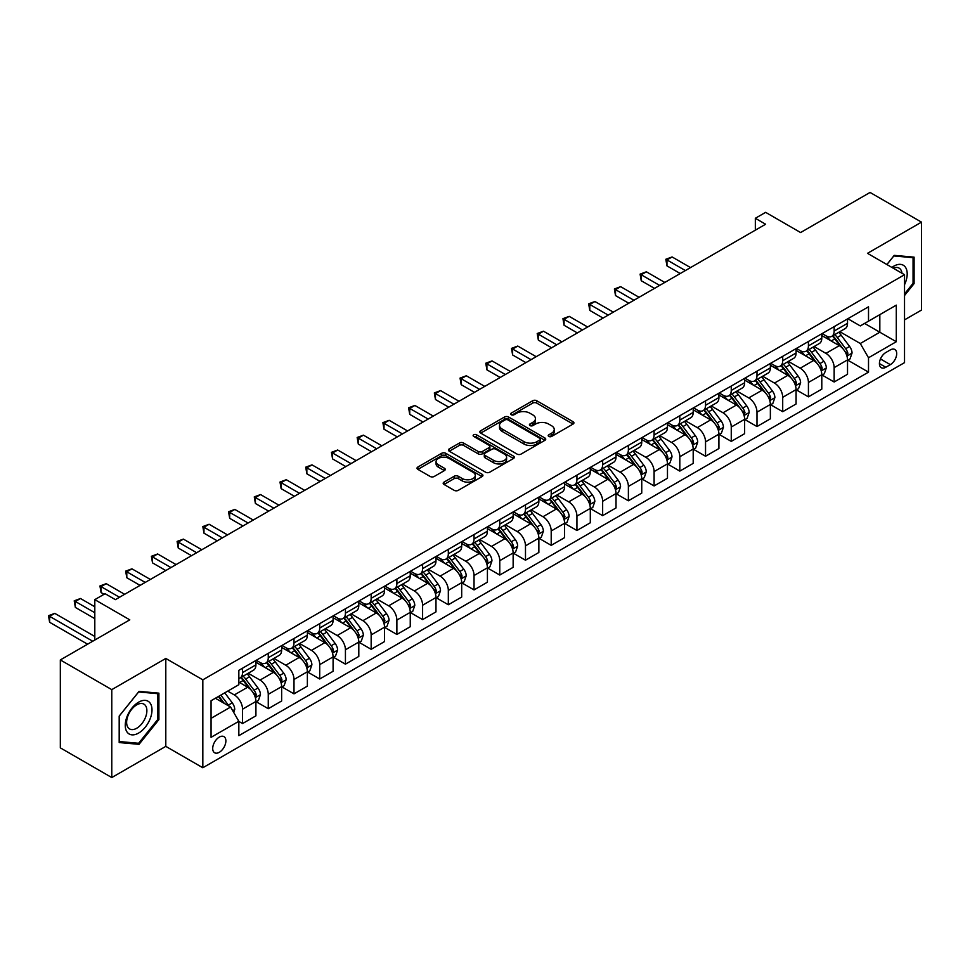 <?xml version="1.0" encoding="UTF-8"?>
<svg xmlns="http://www.w3.org/2000/svg" width="970" height="970" viewBox="0 0 970 970"><rect width="100%" height="100%" fill="white"/><g stroke="black" fill="none" stroke-linecap="round" stroke-linejoin="round"><path stroke-width="1.45" d="M548.802 436.439A2.001 1.152 0 0 0 551.627 436.439L573.088 424.048A2.861 1.649 0 0 0 573.925 422.884A2.861 1.649 0 0 0 573.088 421.72L536.725 400.731A2.861 1.649 0 0 0 532.688 400.731L511.226 413.123A2.001 1.152 0 0 0 510.644 413.935A2.001 1.152 0 0 0 511.226 414.748A2.001 1.152 0 0 0 514.051 414.748L516.828 413.147A9.142 5.274 0 0 1 529.765 413.147L532.785 414.893A9.142 5.274 0 0 1 535.464 418.628A9.142 5.274 0 0 1 532.785 422.362L530.008 423.963A2.001 1.152 0 0 0 529.426 424.787A2.001 1.152 0 0 0 530.008 425.6A2.001 1.152 0 0 0 532.845 425.6L535.622 423.999A9.142 5.274 0 0 1 548.547 423.999L551.578 425.745A9.142 5.274 0 0 1 554.246 429.48A9.142 5.274 0 0 1 551.578 433.202L548.802 434.815A2.001 1.152 0 0 0 548.208 435.627A2.001 1.152 0 0 0 548.802 436.439L548.802 434.815M219.293 752.308A9.312 5.371 120 0 0 225.379 744.099A9.312 5.371 120 0 0 223.949 736.642A9.312 5.371 120 0 0 219.293 737.103A9.312 5.371 120 0 0 213.206 745.312A9.312 5.371 120 0 0 214.637 752.769A9.312 5.371 120 0 0 219.293 752.308M444.017 482.126A2.861 1.649 0 0 0 443.181 483.29A2.861 1.649 0 0 0 444.017 484.454L454.215 490.347A2.861 1.649 0 0 0 458.252 490.347L482.09 476.585A2.861 1.649 0 0 0 482.927 475.421A2.861 1.649 0 0 0 482.09 474.257L445.739 453.269A2.861 1.649 0 0 0 441.702 453.269L417.864 467.031A2.861 1.649 0 0 0 417.027 468.195A2.861 1.649 0 0 0 417.864 469.359L430.183 476.476A2.861 1.649 0 0 0 434.22 476.476L444.418 470.583A2.861 1.649 0 0 0 445.254 469.419A2.861 1.649 0 0 0 444.418 468.255L438.307 464.727A7.639 4.413 0 0 1 436.076 461.599A7.639 4.413 0 0 1 440.792 457.525A7.639 4.413 0 0 1 449.122 458.483L473.057 472.305A7.639 4.413 0 0 1 475.288 475.421A7.639 4.413 0 0 1 470.571 479.495A7.639 4.413 0 0 1 462.241 478.537L458.252 476.234A2.861 1.649 0 0 0 454.215 476.234L444.017 482.126L444.017 484.454M904.525 319.87L921.5 310.06L921.5 222.142L870.054 192.448L800.602 232.545L765.621 212.345L755.339 218.286L765.621 224.228L115.381 599.642L105.087 593.701L94.805 599.642L94.805 640.042M111.78 689.634L111.78 777.552L165.797 746.366L165.797 658.448L111.78 689.634L60.334 659.939L129.786 619.842L94.805 599.642M165.797 658.448L202.827 679.837L904.525 274.716L904.525 362.634L202.827 767.755L202.827 679.837M921.5 222.142L867.483 253.328L904.525 274.716M517.034 454.081A2.861 1.649 0 0 0 521.072 454.081L544.91 440.319A2.861 1.649 0 0 0 545.746 439.155A2.861 1.649 0 0 0 544.91 437.991L508.547 417.003A2.861 1.649 0 0 0 504.509 417.003L480.683 430.753A2.861 1.649 0 0 0 479.847 431.929A2.861 1.649 0 0 0 480.683 433.093L517.034 454.081M474.512 436.876A2.001 1.152 0 0 1 476.537 437.155L476.537 434.778L513.506 456.118A2.861 1.649 0 0 1 514.342 457.282A2.861 1.649 0 0 1 513.506 458.458L489.668 472.22A2.861 1.649 0 0 1 485.63 472.22L449.268 451.22L459.465 445.375L459.465 442.999L449.268 448.892A2.861 1.649 0 0 0 448.431 450.056A2.861 1.649 0 0 0 449.268 451.22L449.268 448.892M459.465 445.375A2.861 1.649 0 0 1 463.514 445.375L463.514 442.999A2.861 1.649 0 0 0 459.465 442.999M463.514 442.999L478.258 451.511A2.861 1.649 0 0 0 482.296 451.511L489.062 447.606A2.861 1.649 0 0 0 489.899 446.442A2.861 1.649 0 0 0 489.062 445.278L473.712 436.415A2.001 1.152 0 0 1 473.13 435.603A2.001 1.152 0 0 1 474.354 434.536A2.001 1.152 0 0 1 476.537 434.778M111.78 777.552L60.334 747.858L60.334 659.939M890.327 349.915L885.804 352.534A9.021 5.214 120 0 0 879.899 360.488A9.021 5.214 120 0 0 881.293 367.715A9.021 5.214 120 0 0 885.804 367.266L890.327 364.647A9.021 5.214 120 0 0 896.219 356.705A9.021 5.214 120 0 0 894.837 349.479A9.021 5.214 120 0 0 890.327 349.915M847.828 318.73L860.281 325.92L868.514 321.167L868.514 306.799L238.838 670.331L238.838 684.711L211.06 700.74L211.06 737.333L238.838 721.304L238.838 735.672L868.514 372.14L868.514 357.76L860.281 343.501L839.826 331.691M868.514 321.167L896.292 305.138L896.292 341.719L868.514 357.76M165.797 746.366L202.827 767.755M755.339 218.286L755.339 230.169M864.597 323.422L879.826 332.225L879.826 314.632L896.292 305.138M860.281 343.501L879.826 332.225L896.292 341.719M211.06 718.333L230.605 707.045L215.388 698.254M238.838 721.413L242.548 723.559L242.548 709.179A11.64 6.717 -120 0 0 234.316 694.92L227.732 691.125M242.548 723.559L255.922 715.836L255.922 701.455A11.64 6.717 -120 0 0 247.689 687.209L238.838 682.092M256.225 701.759L268.266 708.706L268.266 694.326A11.64 6.717 -120 0 0 260.033 680.079L248.223 673.253M268.266 708.706L281.639 700.983L281.639 686.614A11.64 6.717 -120 0 0 273.407 672.355L255.922 662.255M281.955 686.905L293.995 693.853L293.995 679.485A11.64 6.717 -120 0 0 285.762 665.226L273.94 658.4M293.995 693.853L307.369 686.129L307.369 671.761A11.64 6.717 -120 0 0 299.136 657.502L281.639 647.402M307.672 672.052L319.712 679L319.712 664.632A11.64 6.717 -120 0 0 311.479 650.373L299.657 643.546M319.712 679L333.086 671.288L333.086 656.908A11.64 6.717 -120 0 0 324.853 642.649L307.369 632.549M333.401 657.211L345.429 664.159L345.429 649.779A11.64 6.717 -120 0 0 337.196 635.52L325.387 628.705M345.429 664.159L358.803 656.435L358.803 642.055A11.64 6.717 -120 0 0 350.582 627.796L333.086 617.708M359.118 642.358L371.158 649.306L371.158 634.926A11.64 6.717 -120 0 0 362.925 620.679L351.104 613.852M371.158 649.306L384.532 641.582L384.532 627.202A11.64 6.717 -120 0 0 376.299 612.955L358.803 602.855M384.835 627.505L396.875 634.453L396.875 620.085A11.64 6.717 -120 0 0 388.643 605.826L376.833 598.999M396.875 634.453L410.249 626.729L410.249 612.361A11.64 6.717 -120 0 0 402.016 598.102L384.532 588.002M410.565 612.652L422.605 619.6L422.605 605.231A11.64 6.717 -120 0 0 414.372 590.972L402.55 584.146M422.605 619.6L435.979 611.888L435.979 597.508A11.64 6.717 -120 0 0 427.746 583.249L410.249 573.149M436.282 597.799L448.322 604.759L448.322 590.378A11.64 6.717 -120 0 0 440.089 576.119L428.267 569.293M448.322 604.759L461.696 597.035L461.696 582.655A11.64 6.717 -120 0 0 453.463 568.396L435.979 558.296M461.999 582.958L474.039 589.905L474.039 575.525A11.64 6.717 -120 0 0 465.806 561.266L453.996 554.452M474.039 589.905L487.413 582.182L487.413 567.802A11.64 6.717 -120 0 0 479.192 553.555L461.696 543.455M487.728 568.105L499.768 575.052L499.768 560.672A11.64 6.717 -120 0 0 491.535 546.425L479.713 539.599M499.768 575.052L513.142 567.329L513.142 552.961A11.64 6.717 -120 0 0 504.909 538.702L487.413 528.601M513.445 553.252L525.485 560.199L525.485 545.831A11.64 6.717 -120 0 0 517.252 531.572L505.443 524.746M525.485 560.199L538.859 552.476L538.859 538.107A11.64 6.717 -120 0 0 530.626 523.848L513.142 513.748M539.174 538.399L551.202 545.358L551.202 530.978A11.64 6.717 -120 0 0 542.982 516.719L531.16 509.893M551.202 545.358L564.588 537.635L564.588 523.254A11.64 6.717 -120 0 0 556.356 508.995L538.859 498.895M564.892 523.558L576.932 530.505L576.932 516.125A11.64 6.717 -120 0 0 568.699 501.866L556.877 495.052M576.932 530.505L590.306 522.781L590.306 508.401A11.64 6.717 -120 0 0 582.073 494.142L564.588 484.054M590.609 508.704L602.649 515.652L602.649 501.272A11.64 6.717 -120 0 0 594.416 487.025L582.606 480.198M602.649 515.652L616.023 507.928L616.023 493.548A11.64 6.717 -120 0 0 607.802 479.301L590.306 469.201M616.338 493.851L628.378 500.799L628.378 486.431A11.64 6.717 -120 0 0 620.145 472.172L608.323 465.345M628.378 500.799L641.752 493.075L641.752 478.707A11.64 6.717 -120 0 0 633.519 464.448L616.023 454.348M642.055 478.998L654.095 485.946L654.095 471.578A11.64 6.717 -120 0 0 645.862 457.319L634.04 450.492M654.095 485.946L667.469 478.234L667.469 463.854A11.64 6.717 -120 0 0 659.236 449.595L641.752 439.495M667.784 464.145L679.812 471.105L679.812 456.724A11.64 6.717 -120 0 0 671.592 442.465L659.77 435.651M679.812 471.105L693.198 463.381L693.198 449.001A11.64 6.717 -120 0 0 684.965 434.742L667.469 424.654M693.501 449.304L705.542 456.252L705.542 441.871A11.64 6.717 -120 0 0 697.309 427.612L685.487 420.798M705.542 456.252L718.915 448.528L718.915 434.148A11.64 6.717 -120 0 0 710.683 419.901L693.198 409.801M719.219 434.451L731.259 441.399L731.259 427.03A11.64 6.717 -120 0 0 723.026 412.771L711.216 405.945M731.259 441.399L744.633 433.675L744.633 419.307A11.64 6.717 -120 0 0 736.4 405.048L718.915 394.948M744.948 419.598L756.988 426.545L756.988 412.177A11.64 6.717 -120 0 0 748.755 397.918L736.933 391.092M756.988 426.545L770.362 418.822L770.362 404.454A11.64 6.717 -120 0 0 762.129 390.195L744.633 380.094M770.665 404.745L782.705 411.704L782.705 397.324A11.64 6.717 -120 0 0 774.472 383.065L762.65 376.239M782.705 411.704L796.079 403.981L796.079 389.6A11.64 6.717 -120 0 0 787.846 375.341L770.362 365.241M796.394 389.904L808.422 396.851L808.422 382.471A11.64 6.717 -120 0 0 800.202 368.212L788.38 361.398M808.422 396.851L821.796 389.128L821.796 374.747A11.64 6.717 -120 0 0 813.575 360.5L796.079 350.4M822.111 375.05L834.151 381.998L834.151 367.618A11.64 6.717 -120 0 0 825.919 353.371L814.097 346.545M834.151 381.998L847.525 374.274L847.525 359.906A11.64 6.717 -120 0 0 839.293 345.647L821.796 335.547M822.111 333.583L825.919 335.778A11.64 6.717 -120 0 0 831.739 336.36A11.64 6.717 -120 0 0 834.151 331.037L834.151 326.635M796.394 348.436L800.202 350.631A11.64 6.717 -120 0 0 806.021 351.213A11.64 6.717 -120 0 0 808.422 345.878L808.422 341.488M770.665 363.289L774.472 365.484A11.64 6.717 -120 0 0 780.292 366.066A11.64 6.717 -120 0 0 782.705 360.731L782.705 356.342M744.948 378.142L748.755 380.337A11.64 6.717 -120 0 0 754.575 380.907A11.64 6.717 -120 0 0 756.988 375.584L756.988 371.183M719.219 392.983L723.026 395.19A11.64 6.717 -120 0 0 728.846 395.76A11.64 6.717 -120 0 0 731.259 390.437L731.259 386.036M693.501 407.837L697.309 410.031A11.64 6.717 -120 0 0 703.129 410.613A11.64 6.717 -120 0 0 705.542 405.278L705.542 400.889M667.784 422.69L671.592 424.884A11.64 6.717 -120 0 0 677.412 425.466A11.64 6.717 -120 0 0 679.812 420.131L679.812 415.742M642.055 437.543L645.862 439.737A11.64 6.717 -120 0 0 651.682 440.307A11.64 6.717 -120 0 0 654.095 434.984L654.095 430.583M616.338 452.384L620.145 454.59A11.64 6.717 -120 0 0 625.965 455.16A11.64 6.717 -120 0 0 628.378 449.837L628.378 445.436M590.609 467.237L594.416 469.431A11.64 6.717 -120 0 0 600.236 470.013A11.64 6.717 -120 0 0 602.649 464.678L602.649 460.289M564.892 482.09L568.699 484.285A11.64 6.717 -120 0 0 574.519 484.867A11.64 6.717 -120 0 0 576.932 479.532L576.932 475.142M539.174 496.943L542.982 499.138A11.64 6.717 -120 0 0 548.802 499.72A11.64 6.717 -120 0 0 551.202 494.385L551.202 489.983M513.445 511.784L517.252 513.991A11.64 6.717 -120 0 0 523.072 514.561A11.64 6.717 -120 0 0 525.485 509.238L525.485 504.837M487.728 526.637L491.535 528.844A11.64 6.717 -120 0 0 497.355 529.414A11.64 6.717 -120 0 0 499.768 524.091L499.768 519.69M461.999 541.49L465.806 543.685A11.64 6.717 -120 0 0 471.626 544.267A11.64 6.717 -120 0 0 474.039 538.932L474.039 534.543M436.282 556.343L440.089 558.538A11.64 6.717 -120 0 0 445.909 559.12A11.64 6.717 -120 0 0 448.322 553.785L448.322 549.396M410.565 571.197L414.372 573.391A11.64 6.717 -120 0 0 420.192 573.961A11.64 6.717 -120 0 0 422.605 568.638L422.605 564.237M384.835 586.038L388.643 588.244A11.64 6.717 -120 0 0 394.463 588.814A11.64 6.717 -120 0 0 396.875 583.491L396.875 579.09M359.118 600.891L362.925 603.085A11.64 6.717 -120 0 0 368.745 603.667A11.64 6.717 -120 0 0 371.158 598.332L371.158 593.943M333.389 615.744L337.196 617.938A11.64 6.717 -120 0 0 343.028 618.52A11.64 6.717 -120 0 0 345.429 613.185L345.429 608.796M307.672 630.597L311.479 632.792A11.64 6.717 -120 0 0 317.299 633.361A11.64 6.717 -120 0 0 319.712 628.039L319.712 623.637M281.955 645.438L285.762 647.645A11.64 6.717 -120 0 0 291.582 648.215A11.64 6.717 -120 0 0 293.995 642.892L293.995 638.49M256.225 660.291L260.033 662.486A11.64 6.717 -120 0 0 265.853 663.068A11.64 6.717 -120 0 0 268.266 657.745L268.266 653.343M847.828 360.197L868.514 372.14M831.739 336.36L845.112 328.636A11.64 6.717 -120 0 0 847.525 323.313L847.525 318.912M806.021 351.213L819.395 343.489A11.64 6.717 -120 0 0 821.796 338.154L821.796 333.765M780.292 366.066L793.666 358.342A11.64 6.717 -120 0 0 796.079 353.007L796.079 348.618M754.575 380.907L767.949 373.183A11.64 6.717 -120 0 0 770.362 367.86L770.362 363.459M728.846 395.76L742.22 388.036A11.64 6.717 -120 0 0 744.633 382.713L744.633 378.312M703.129 410.613L716.503 402.889A11.64 6.717 -120 0 0 718.915 397.567L718.915 393.165M677.412 425.466L690.785 417.743A11.64 6.717 -120 0 0 693.198 412.408L693.198 408.018M651.682 440.307L665.056 432.596A11.64 6.717 -120 0 0 667.469 427.261L667.469 422.871M625.965 455.16L639.339 447.437A11.64 6.717 -120 0 0 641.752 442.114L641.752 437.712M600.236 470.013L613.622 462.29A11.64 6.717 -120 0 0 616.023 456.967L616.023 452.566M574.519 484.867L587.893 477.143A11.64 6.717 -120 0 0 590.306 471.808L590.306 467.419M548.802 499.72L562.176 491.996A11.64 6.717 -120 0 0 564.588 486.661L564.588 482.272M523.072 514.561L536.446 506.837A11.64 6.717 -120 0 0 538.859 501.514L538.859 497.113M497.355 529.414L510.729 521.69A11.64 6.717 -120 0 0 513.142 516.367L513.142 511.966M471.626 544.267L485.012 536.543A11.64 6.717 -120 0 0 487.413 531.208L487.413 526.819M445.909 559.12L459.283 551.396A11.64 6.717 -120 0 0 461.696 546.062L461.696 541.672M420.192 573.961L433.566 566.25A11.64 6.717 -120 0 0 435.979 560.915L435.979 556.513M394.463 588.814L407.837 581.091A11.64 6.717 -120 0 0 410.249 575.768L410.249 571.366M368.745 603.667L382.119 595.944A11.64 6.717 -120 0 0 384.532 590.621L384.532 586.219M343.028 618.52L356.402 610.797A11.64 6.717 -120 0 0 358.803 605.462L358.803 601.073M317.299 633.361L330.673 625.65A11.64 6.717 -120 0 0 333.086 620.315L333.086 615.926M291.582 648.215L304.956 640.491A11.64 6.717 -120 0 0 307.369 635.168L307.369 630.767M265.853 663.068L279.227 655.344A11.64 6.717 -120 0 0 281.639 650.021L281.639 645.62M238.838 678.394A11.64 6.717 -120 0 0 240.136 677.921L253.51 670.197A11.64 6.717 -120 0 0 255.922 664.862L255.922 660.473M240.136 677.921A11.64 6.717 -120 0 0 242.548 672.586L242.548 668.197M230.605 707.045L238.838 721.304M904.525 295.523L914.092 283.616L914.092 257.147L894.231 255.365L886.871 264.531M119.189 742.559L139.037 744.329L158.898 719.631L158.898 693.15L139.037 691.38L119.189 716.078L119.189 742.559M913.061 283.022L914.092 283.616M157.867 719.037L158.898 719.631M136.94 743.117L139.037 744.329M549.59 436.73L551.578 435.578A9.142 5.274 0 0 0 554.246 431.856L554.246 429.48M535.464 418.628L535.464 421.004A9.142 5.274 0 0 1 532.785 424.739L530.808 425.878M573.052 424.072L536.725 403.108A2.861 1.649 0 0 0 532.688 403.108L512.027 415.039M544.91 437.991L544.91 440.319L508.547 419.379A2.861 1.649 0 0 0 504.509 419.379L480.72 433.117L480.683 430.753M539.853 439.968A2.001 1.152 0 0 0 540.448 439.155A2.001 1.152 0 0 0 539.853 438.343L507.94 419.913A2.001 1.152 0 0 0 505.115 419.913L502.193 421.598A9.142 5.274 0 0 0 499.514 425.333A9.142 5.274 0 0 0 502.193 429.067L524.006 441.665A9.142 5.274 0 0 0 536.931 441.665L539.853 439.968L539.853 442.344A2.001 1.152 0 0 0 540.448 441.532L540.448 439.155M499.514 425.333L499.514 427.709A9.142 5.274 0 0 0 502.193 431.444L502.193 429.067M539.853 442.344L536.931 444.042A9.142 5.274 0 0 1 524.006 444.042L502.193 431.444M463.514 445.375L478.258 453.887A2.861 1.649 0 0 0 482.296 453.887L489.062 449.983A2.861 1.649 0 0 0 489.899 448.819L489.899 446.442M476.537 437.155L513.457 458.47M493.56 460.35A7.639 4.413 0 0 0 501.878 461.308A7.639 4.413 0 0 0 506.595 457.234A7.639 4.413 0 0 0 504.364 454.105L495.925 449.243A2.861 1.649 0 0 0 491.887 449.243L485.121 453.148A2.861 1.649 0 0 0 484.285 454.312A2.861 1.649 0 0 0 485.121 455.476L493.56 460.35L493.56 462.726A7.639 4.413 0 0 0 501.878 463.684A7.639 4.413 0 0 0 506.595 459.61L506.595 457.234M484.285 454.312L484.285 456.688A2.861 1.649 0 0 0 485.121 457.852L485.121 455.476M493.56 462.726L485.121 457.852M475.288 475.421L475.288 477.798A7.639 4.413 0 0 1 470.571 481.872A7.639 4.413 0 0 1 462.241 480.914L458.252 478.61A2.861 1.649 0 0 0 454.215 478.61L444.054 484.479M436.076 461.599L436.076 463.975A7.639 4.413 0 0 0 438.307 467.103L438.307 464.727M444.381 470.608L438.307 467.103M482.054 476.609L445.739 455.645A2.861 1.649 0 0 0 441.702 455.645L417.9 469.383L417.864 467.031M847.525 360.379L849.999 358.949L852.048 353.007A7.712 4.45 -120 0 0 849.587 346.448L841.184 335.22A22.261 12.852 -120 0 0 838.747 332.31M830.393 340.506A22.261 12.852 -120 0 0 825.834 335.729M846.822 355.65L847.889 353.335A7.712 4.45 -120 0 0 845.682 348.703L837.268 337.475A22.261 12.852 -120 0 0 834.843 334.565M832.769 335.765A18.479 10.67 60 0 1 835.8 339.209L842.918 348.715M690.519 267.587L672.101 256.953L666.96 259.924L666.96 265.865L680.225 273.528M832.369 335.996A22.261 12.852 60 0 1 834.806 338.906L840.396 346.363M666.96 265.865L665.82 259.269L685.378 270.557M665.82 259.269L672.101 256.953M821.796 375.232L824.27 373.802L826.331 367.86A7.712 4.45 -120 0 0 823.87 361.289L815.455 350.073A22.261 12.852 -120 0 0 813.03 347.163M804.663 355.359A22.261 12.852 -120 0 0 800.117 350.582M821.105 370.504L822.16 368.188A7.712 4.45 -120 0 0 819.953 363.556L811.551 352.328A22.261 12.852 -120 0 0 809.125 349.418M807.052 350.619A18.479 10.67 60 0 1 810.083 354.062L817.201 363.556M664.789 282.44L646.384 271.806L641.231 274.777L641.231 280.718L654.507 288.381M806.652 350.849A22.261 12.852 60 0 1 809.077 353.747L814.667 361.216M641.231 280.718L640.103 274.122L659.648 285.41M640.103 274.122L646.384 271.806M796.079 390.073L798.553 388.655L800.602 382.713A7.712 4.45 -120 0 0 798.14 376.142L789.738 364.914A22.261 12.852 -120 0 0 787.313 362.016M778.946 370.2A22.261 12.852 -120 0 0 774.387 365.435M795.376 385.357L796.443 383.041A7.712 4.45 -120 0 0 794.236 378.397L785.833 367.181A22.261 12.852 -120 0 0 783.396 364.271M781.323 365.46A18.479 10.67 60 0 1 784.366 368.915L791.471 378.409M639.072 297.293L620.654 286.659L615.513 289.63L615.513 295.571L628.778 303.234M780.935 365.69A22.261 12.852 60 0 1 783.36 368.6L788.949 376.069M615.513 295.571L614.386 288.975L633.931 300.263M614.386 288.975L620.654 286.659M770.362 404.926L772.823 403.496L774.885 397.567A7.712 4.45 -120 0 0 772.423 390.995L764.02 379.767A22.261 12.852 -120 0 0 761.583 376.857M753.229 385.054A22.261 12.852 -120 0 0 748.67 380.288M769.659 400.198L770.726 397.894A7.712 4.45 -120 0 0 768.519 393.25L760.104 382.022A22.261 12.852 -120 0 0 757.679 379.124M755.606 380.313A18.479 10.67 60 0 1 758.637 383.768L765.754 393.262M613.355 312.146L594.937 301.512L589.796 304.483L589.796 310.424L603.061 318.087M755.206 380.543A22.261 12.852 60 0 1 757.631 383.453L763.232 390.91M589.796 310.424L588.657 303.828L608.202 315.117M588.657 303.828L594.937 301.512M744.633 419.78L747.106 418.349L749.167 412.408A7.712 4.45 -120 0 0 746.706 405.848L738.291 394.62A22.261 12.852 -120 0 0 735.866 391.71M727.5 399.907A22.261 12.852 -120 0 0 722.941 395.142M743.929 415.051L744.996 412.735A7.712 4.45 -120 0 0 742.79 408.103L734.387 396.875A22.261 12.852 -120 0 0 731.95 393.965M729.889 395.166A18.479 10.67 60 0 1 732.92 398.609L740.037 408.115M587.626 326.987L569.208 316.365L564.067 319.324L564.067 325.265L577.344 332.928M729.488 395.396A22.261 12.852 60 0 1 731.913 398.306L737.503 405.763M564.067 325.265L562.939 318.681L582.485 329.958M562.939 318.681L569.208 316.365M904.525 284.695A18.915 10.925 120 0 0 905.41 267.199A18.915 10.925 120 0 0 891.903 267.429M901.991 273.261A14.32 8.269 120 0 0 900.718 269.611A14.32 8.269 120 0 0 899.105 268.12A14.32 8.269 120 0 0 893.224 268.193M886.919 264.555L893.819 255.959L913.061 257.668L913.061 283.325L904.525 293.946M911.788 256.941L913.061 257.668M138.625 702.171A18.915 10.925 120 0 0 125.251 725.342A18.915 10.925 120 0 0 138.625 733.065A18.915 10.925 120 0 0 151.999 709.894A18.915 10.925 120 0 0 138.625 702.171M136.758 704.838A14.32 8.269 120 0 0 127.397 717.461A14.32 8.269 120 0 0 129.592 728.931A14.32 8.269 120 0 0 136.758 728.227A14.32 8.269 120 0 0 146.106 715.605A14.32 8.269 120 0 0 143.912 704.135A14.32 8.269 120 0 0 136.758 704.838M157.867 719.34L138.625 743.275L119.395 741.553L119.395 715.896L138.625 691.962L157.867 693.683L157.867 719.34M156.594 692.944L157.867 693.683M718.915 434.633L721.389 433.202L723.438 427.261A7.712 4.45 -120 0 0 720.977 420.689L712.574 409.473A22.261 12.852 -120 0 0 710.137 406.563M701.783 414.76A22.261 12.852 -120 0 0 697.224 409.983M718.212 429.904L719.279 427.588A7.712 4.45 -120 0 0 717.072 422.956L708.658 411.729A22.261 12.852 -120 0 0 706.233 408.819M704.159 410.019A18.479 10.67 60 0 1 707.191 413.462L714.308 422.956M561.909 341.84L543.491 331.207L538.35 334.177L538.35 340.118L551.615 347.781M703.759 410.249A22.261 12.852 60 0 1 706.196 413.159L711.786 420.616M538.35 340.118L537.21 333.522L556.768 344.811M537.21 333.522L543.491 331.207M693.198 449.474L695.66 448.055L697.721 442.114A7.712 4.45 -120 0 0 695.26 435.542L686.845 424.326A22.261 12.852 -120 0 0 684.42 421.416M676.054 429.601A22.261 12.852 -120 0 0 671.507 424.836M692.495 444.757L693.55 442.441A7.712 4.45 -120 0 0 691.343 437.797L682.941 426.582A22.261 12.852 -120 0 0 680.516 423.672M678.442 424.86A18.479 10.67 60 0 1 681.473 428.316L688.591 437.809M536.18 356.693L517.774 346.06L512.621 349.03L512.621 354.971L525.898 362.634M678.042 425.09A22.261 12.852 60 0 1 680.467 428L686.057 435.469M512.621 354.971L511.493 348.375L531.039 359.664M511.493 348.375L517.774 346.06M667.469 464.327L669.943 462.908L671.992 456.967A7.712 4.45 -120 0 0 669.53 450.395L661.128 439.167A22.261 12.852 -120 0 0 658.703 436.257M650.337 444.454A22.261 12.852 -120 0 0 645.778 439.689M666.766 459.61L667.833 457.294A7.712 4.45 -120 0 0 665.626 452.65L657.223 441.435A22.261 12.852 -120 0 0 654.786 438.525M652.713 439.713A18.479 10.67 60 0 1 655.756 443.169L662.862 452.663M510.462 371.546L492.045 360.913L486.904 363.883L486.904 369.825L500.18 377.488M652.325 439.943A22.261 12.852 60 0 1 654.75 442.853L660.34 450.322M486.904 369.825L485.776 363.229L505.321 374.517M485.776 363.229L492.045 360.913M641.752 479.18L644.213 477.749L646.275 471.808A7.712 4.45 -120 0 0 643.813 465.248L635.411 454.021A22.261 12.852 -120 0 0 632.973 451.111M624.619 459.307A22.261 12.852 -120 0 0 620.06 454.542M641.049 474.451L642.116 472.147A7.712 4.45 -120 0 0 639.909 467.504L631.494 456.276A22.261 12.852 -120 0 0 629.069 453.366M626.996 454.566A18.479 10.67 60 0 1 630.027 458.01L637.144 467.516M484.745 386.387L466.327 375.766L461.186 378.736L461.186 384.666L474.451 392.329M626.596 454.797A22.261 12.852 60 0 1 629.033 457.707L634.622 465.163M461.186 384.666L460.047 378.082L479.592 389.358M460.047 378.082L466.327 375.766M616.023 494.033L618.496 492.602L620.558 486.661A7.712 4.45 -120 0 0 618.096 480.101L609.681 468.874A22.261 12.852 -120 0 0 607.256 465.964M598.89 474.16A22.261 12.852 -120 0 0 594.331 469.383M615.319 489.304L616.386 486.988A7.712 4.45 -120 0 0 614.18 482.357L605.777 471.129A22.261 12.852 -120 0 0 603.34 468.219M601.279 469.419A18.479 10.67 60 0 1 604.31 472.863L611.427 482.369M459.016 401.24L440.598 390.607L435.457 393.577L435.457 399.519L448.734 407.182M600.879 469.65A22.261 12.852 60 0 1 603.304 472.56L608.893 480.017M435.457 399.519L434.33 392.923L453.875 404.211M434.33 392.923L440.598 390.607M590.306 508.874L592.779 507.455L594.828 501.514A7.712 4.45 -120 0 0 592.367 494.942L583.964 483.727A22.261 12.852 -120 0 0 581.539 480.817M573.173 489.013A22.261 12.852 -120 0 0 568.614 484.236M589.602 504.157L590.669 501.842A7.712 4.45 -120 0 0 588.463 497.21L580.048 485.982A22.261 12.852 -120 0 0 577.623 483.072M575.549 484.272A18.479 10.67 60 0 1 578.581 487.716L585.698 497.21M433.299 416.094L414.881 405.46L409.74 408.431L409.74 414.372L423.005 422.035M575.149 484.491A22.261 12.852 60 0 1 577.587 487.401L583.176 494.87M409.74 414.372L408.6 407.776L428.158 419.064M408.6 407.776L414.881 405.46M564.588 523.727L567.05 522.309L569.111 516.367A7.712 4.45 -120 0 0 566.65 509.796L558.235 498.568A22.261 12.852 -120 0 0 555.81 495.67M547.444 503.854A22.261 12.852 -120 0 0 542.897 499.089M563.885 519.011L564.952 516.695A7.712 4.45 -120 0 0 562.733 512.051L554.331 500.835A22.261 12.852 -120 0 0 551.906 497.925M549.832 499.113A18.479 10.67 60 0 1 552.864 502.569L559.981 512.063M407.582 430.947L389.164 420.313L384.011 423.284L384.011 429.225L397.288 436.888M549.432 499.344A22.261 12.852 60 0 1 551.857 502.254L557.447 509.723M384.011 429.225L382.883 422.629L402.429 433.917M382.883 422.629L389.164 420.313M538.859 538.58L541.333 537.15L543.382 531.208A7.712 4.45 -120 0 0 540.933 524.649L532.518 513.421A22.261 12.852 -120 0 0 530.093 510.511M521.727 518.707A22.261 12.852 -120 0 0 517.168 513.942M538.156 533.852L539.223 531.548A7.712 4.45 -120 0 0 537.016 526.904L528.614 515.676A22.261 12.852 -120 0 0 526.176 512.766M524.103 513.967A18.479 10.67 60 0 1 527.146 517.422L534.252 526.916M381.853 445.8L363.435 435.166L358.294 438.137L358.294 444.078L371.571 451.741M523.715 514.197A22.261 12.852 60 0 1 526.14 517.107L531.73 524.564M358.294 444.078L357.166 437.482L376.712 448.77M357.166 437.482L363.435 435.166M513.142 553.433L515.603 552.003L517.665 546.062A7.712 4.45 -120 0 0 515.203 539.502L506.801 528.274A22.261 12.852 -120 0 0 504.364 525.364M496.009 533.561A22.261 12.852 -120 0 0 491.45 528.783M512.439 548.705L513.506 546.389A7.712 4.45 -120 0 0 511.299 541.757L502.884 530.529A22.261 12.852 -120 0 0 500.459 527.619M498.386 528.82A18.479 10.67 60 0 1 501.417 532.263L508.535 541.769M356.135 460.641L337.718 450.007L332.577 452.978L332.577 458.919L345.841 466.582M497.986 529.05A22.261 12.852 60 0 1 500.423 531.96L506.013 539.417M332.577 458.919L331.437 452.335L350.982 463.611M331.437 452.335L337.718 450.007M487.413 568.287L489.886 566.856L491.948 560.915A7.712 4.45 -120 0 0 489.486 554.343L481.071 543.127A22.261 12.852 -120 0 0 478.646 540.217M470.28 548.414A22.261 12.852 -120 0 0 465.721 543.636M486.71 563.558L487.777 561.242A7.712 4.45 -120 0 0 485.57 556.61L477.167 545.382A22.261 12.852 -120 0 0 474.742 542.472M472.669 543.673A18.479 10.67 60 0 1 475.7 547.116L482.817 556.61M330.406 475.494L312 464.86L306.847 467.831L306.847 473.772L320.124 481.435M472.269 543.903A22.261 12.852 60 0 1 474.694 546.813L480.283 554.27M306.847 473.772L305.72 467.176L325.265 478.465M305.72 467.176L312 464.86M461.696 583.128L464.169 581.709L466.218 575.768A7.712 4.45 -120 0 0 463.757 569.196L455.354 557.98A22.261 12.852 -120 0 0 452.929 555.07M444.563 563.255A22.261 12.852 -120 0 0 440.004 558.49M460.992 578.411L462.059 576.095A7.712 4.45 -120 0 0 459.853 571.451L451.438 560.236A22.261 12.852 -120 0 0 449.013 557.326M446.94 558.514A18.479 10.67 60 0 1 449.971 561.969L457.088 571.463M304.689 490.347L286.271 479.713L281.13 482.684L281.13 488.625L294.395 496.288M446.539 558.744A22.261 12.852 60 0 1 448.977 561.654L454.566 569.123M281.13 488.625L280.003 482.029L299.548 493.318M280.003 482.029L286.271 479.713M435.979 597.981L438.44 596.562L440.501 590.621A7.712 4.45 -120 0 0 438.04 584.049L429.637 572.821A22.261 12.852 -120 0 0 427.2 569.911M418.846 578.108A22.261 12.852 -120 0 0 414.287 573.343M435.275 593.264L436.342 590.948A7.712 4.45 -120 0 0 434.136 586.304L425.721 575.077A22.261 12.852 -120 0 0 423.296 572.179M421.222 573.367A18.479 10.67 60 0 1 424.254 576.823L431.371 586.316M278.972 505.2L260.554 494.567L255.401 497.537L255.401 503.478L268.678 511.141M420.822 573.597A22.261 12.852 60 0 1 423.247 576.507L428.837 583.964M255.401 503.478L254.273 496.882L273.819 508.171M254.273 496.882L260.554 494.567M410.249 612.834L412.723 611.403L414.784 605.462A7.712 4.45 -120 0 0 412.323 598.902L403.908 587.674A22.261 12.852 -120 0 0 401.483 584.764M393.117 592.961A22.261 12.852 -120 0 0 388.558 588.196M409.546 608.105L410.613 605.789A7.712 4.45 -120 0 0 408.406 601.157L400.004 589.93A22.261 12.852 -120 0 0 397.567 587.02M395.493 588.22A18.479 10.67 60 0 1 398.537 591.664L405.642 601.17M253.243 520.041L234.825 509.42L229.684 512.39L229.684 518.319L242.961 525.982M395.105 588.45A22.261 12.852 60 0 1 397.53 591.361L403.12 598.817M229.684 518.319L228.556 511.736L248.102 523.012M228.556 511.736L234.825 509.42M384.532 627.687L387.006 626.256L389.055 620.315A7.712 4.45 -120 0 0 386.593 613.755L378.191 602.528A22.261 12.852 -120 0 0 375.754 599.618M367.4 607.814A22.261 12.852 -120 0 0 362.841 603.037M383.829 622.958L384.896 620.642A7.712 4.45 -120 0 0 382.689 616.011L374.274 604.783A22.261 12.852 -120 0 0 371.849 601.873M369.776 603.073A18.479 10.67 60 0 1 372.807 606.517L379.925 616.023M227.526 534.894L209.108 524.261L203.967 527.231L203.967 533.173L217.231 540.836M369.376 603.304A22.261 12.852 60 0 1 371.813 606.214L377.403 613.67M203.967 533.173L202.827 526.577L222.385 537.865M202.827 526.577L209.108 524.261M358.803 642.528L361.276 641.109L363.338 635.168A7.712 4.45 -120 0 0 360.876 628.596L352.462 617.381A22.261 12.852 -120 0 0 350.037 614.471M341.67 622.667A22.261 12.852 -120 0 0 337.111 617.89M358.112 637.811L359.167 635.495A7.712 4.45 -120 0 0 356.96 630.852L348.557 619.636A22.261 12.852 -120 0 0 346.132 616.726M344.059 617.926A18.479 10.67 60 0 1 347.09 621.37L354.208 630.864M201.796 549.747L183.391 539.114L178.237 542.084L178.237 548.026L191.514 555.689M343.659 618.145A22.261 12.852 60 0 1 346.084 621.055L351.673 628.524M178.237 548.026L177.11 541.43L196.655 552.718M177.11 541.43L183.391 539.114M333.086 657.381L335.559 655.962L337.608 650.021A7.712 4.45 -120 0 0 335.147 643.449L326.745 632.222A22.261 12.852 -120 0 0 324.32 629.312M315.953 637.508A22.261 12.852 -120 0 0 311.394 632.743M332.383 652.664L333.45 650.349A7.712 4.45 -120 0 0 331.243 645.705L322.84 634.489A22.261 12.852 -120 0 0 320.403 631.579M318.33 632.767A18.479 10.67 60 0 1 321.361 636.223L328.478 645.717M176.079 564.601L157.661 553.967L152.52 556.938L152.52 562.879L165.785 570.542M317.942 632.998A22.261 12.852 60 0 1 320.367 635.908L325.956 643.377M152.52 562.879L151.393 556.283L170.938 567.571M151.393 556.283L157.661 553.967M307.369 672.234L309.83 670.803L311.891 664.862A7.712 4.45 -120 0 0 309.43 658.303L301.027 647.075A22.261 12.852 -120 0 0 298.59 644.165M290.236 652.361A22.261 12.852 -120 0 0 285.677 647.596M306.665 667.505L307.733 665.202A7.712 4.45 -120 0 0 305.526 660.558L297.111 649.33A22.261 12.852 -120 0 0 294.686 646.42M292.613 647.62A18.479 10.67 60 0 1 295.644 651.064L302.761 660.57M150.362 579.454L131.944 568.82L126.803 571.791L126.803 577.732L140.068 585.383M292.212 647.851A22.261 12.852 60 0 1 294.637 650.761L300.227 658.218M126.803 577.732L125.663 571.136L145.209 582.424M125.663 571.136L131.944 568.82M281.639 687.087L284.113 685.657L286.174 679.715A7.712 4.45 -120 0 0 283.713 673.156L275.298 661.928A22.261 12.852 -120 0 0 272.873 659.018M264.507 667.214A22.261 12.852 -120 0 0 259.948 662.437M280.936 682.359L282.003 680.043A7.712 4.45 -120 0 0 279.796 675.411L271.394 664.183A22.261 12.852 -120 0 0 268.957 661.273M266.895 662.474A18.479 10.67 60 0 1 269.927 665.917L277.044 675.423M124.633 594.295L106.215 583.661L101.074 586.632L101.074 592.573L104.057 594.295M266.495 662.704A22.261 12.852 60 0 1 268.92 665.614L274.51 673.071M101.074 592.573L99.946 585.977L119.492 597.265M99.946 585.977L106.215 583.661M255.922 701.94L258.396 700.51L260.445 694.568A7.712 4.45 -120 0 0 257.984 687.997L249.581 676.781A22.261 12.852 -120 0 0 247.144 673.871M255.219 697.212L256.286 694.896A7.712 4.45 -120 0 0 254.079 690.264L245.665 679.036A22.261 12.852 -120 0 0 243.24 676.126M241.166 677.327A18.479 10.67 60 0 1 244.197 680.77L251.315 690.264M94.805 606.771L80.498 598.514L75.357 601.485L75.357 607.426L94.805 618.654M240.766 677.557A22.261 12.852 60 0 1 243.203 680.455L248.793 687.924M75.357 607.426L74.217 600.83L94.805 612.713M74.217 600.83L80.498 598.514M233.697 712.392L234.728 709.422A7.712 4.45 -120 0 0 232.266 702.85L224.761 692.835M94.805 636.478L54.781 613.367L49.628 616.338L49.628 622.279L87.591 644.201M229.053 706.148A7.712 4.45 -120 0 0 228.35 705.105L220.857 695.09M218.917 696.205L224.312 703.408M218.383 696.521L222.954 702.62M49.628 622.279L48.5 615.683L92.744 641.231M48.5 615.683L54.781 613.367M234.316 694.92L247.689 687.209M260.033 680.079L273.407 672.355M285.762 665.226L299.136 657.502M311.479 650.373L324.853 642.649M337.196 635.52L350.582 627.796M362.925 620.679L376.299 612.955M388.643 605.826L402.016 598.102M414.372 590.972L427.746 583.249M440.089 576.119L453.463 568.396M465.806 561.266L479.192 553.555M491.535 546.425L504.909 538.702M517.252 531.572L530.626 523.848M542.982 516.719L556.356 508.995M568.699 501.866L582.073 494.142M594.416 487.025L607.802 479.301M620.145 472.172L633.519 464.448M645.862 457.319L659.236 449.595M671.592 442.465L684.965 434.742M697.309 427.612L710.683 419.901M723.026 412.771L736.4 405.048M748.755 397.918L762.129 390.195M774.472 383.065L787.846 375.341M800.202 368.212L813.575 360.5M825.919 353.371L839.293 345.647M834.151 331.037L847.525 323.313M834.151 367.618L847.525 359.906M808.422 382.471L821.796 374.747M808.422 345.878L821.796 338.154M782.705 397.324L796.079 389.6M782.705 360.731L796.079 353.007M756.988 412.177L770.362 404.454M756.988 375.584L770.362 367.86M731.259 427.03L744.633 419.307M731.259 390.437L744.633 382.713M705.542 441.871L718.915 434.148M705.542 405.278L718.915 397.567M679.812 456.724L693.198 449.001M679.812 420.131L693.198 412.408M654.095 471.578L667.469 463.854M654.095 434.984L667.469 427.261M628.378 486.431L641.752 478.707M628.378 449.837L641.752 442.114M602.649 501.272L616.023 493.548M602.649 464.678L616.023 456.967M576.932 516.125L590.306 508.401M576.932 479.532L590.306 471.808M551.202 530.978L564.588 523.254M551.202 494.385L564.588 486.661M525.485 545.831L538.859 538.107M525.485 509.238L538.859 501.514M499.768 560.672L513.142 552.961M499.768 524.091L513.142 516.367M474.039 575.525L487.413 567.802M474.039 538.932L487.413 531.208M448.322 590.378L461.696 582.655M448.322 553.785L461.696 546.062M422.605 605.231L435.979 597.508M422.605 568.638L435.979 560.915M396.875 620.085L410.249 612.361M396.875 583.491L410.249 575.768M371.158 634.926L384.532 627.202M371.158 598.332L384.532 590.621M345.429 649.779L358.803 642.055M345.429 613.185L358.803 605.462M319.712 664.632L333.086 656.908M319.712 628.039L333.086 620.315M293.995 679.485L307.369 671.761M293.995 642.892L307.369 635.168M268.266 694.326L281.639 686.614M268.266 657.745L281.639 650.021M242.548 709.179L255.922 701.455M242.548 672.586L255.922 664.862M880.457 358.961L890.327 364.647M879.414 363.58L885.804 367.266M551.578 435.578L551.578 433.202M530.008 425.6L530.008 423.963M532.785 424.739L532.785 422.362M511.226 414.748L511.226 413.123M532.688 403.108L532.688 400.731M536.725 403.108L536.725 400.731M573.088 424.048L573.088 421.72M504.509 419.379L504.509 417.003M508.547 419.379L508.547 417.003M524.006 444.042L524.006 441.665M536.931 444.042L536.931 441.665M478.258 453.887L478.258 451.511M482.296 453.887L482.296 451.511M489.062 449.983L489.062 447.606M513.506 458.458L513.506 456.118M454.215 478.61L454.215 476.234M458.252 478.61L458.252 476.234M462.241 480.914L462.241 478.537M444.418 470.583L444.418 468.255M441.702 455.645L441.702 453.269M445.739 455.645L445.739 453.269M482.09 476.585L482.09 474.257M846.943 356.075L851.999 353.153M837.268 337.475L841.184 335.22M831.205 340.979L834.806 338.906M845.682 348.703L849.587 346.448M845.064 351.71L847.889 353.335M821.226 370.928L826.282 368.006M811.551 352.328L815.455 350.073M805.488 355.832L809.077 353.747M819.953 363.556L823.87 361.289M819.347 366.563L822.16 368.188M795.509 385.781L800.553 382.859M785.833 367.181L789.738 364.914M779.771 370.673L783.36 368.6M794.236 378.397L798.14 376.142M793.63 381.416L796.443 383.041M769.78 400.622L774.836 397.712M760.104 382.022L764.02 379.767M754.042 385.526L757.631 383.453M768.519 393.25L772.423 390.995M767.9 396.257L770.726 397.894M744.063 415.475L749.107 412.565M734.387 396.875L738.291 394.62M728.324 400.38L731.913 398.306M742.79 408.103L746.706 405.848M742.183 411.11L744.996 412.735M718.333 430.328L723.39 427.406M708.658 411.729L712.574 409.473M702.595 415.233L706.196 413.159M717.072 422.956L720.977 420.689M716.454 425.963L719.279 427.588M692.616 445.181L697.672 442.259M682.941 426.582L686.845 424.326M676.878 430.074L680.467 428M691.343 437.797L695.26 435.542M690.737 440.816L693.55 442.441M666.899 460.022L671.943 457.112M657.223 441.435L661.128 439.167M651.161 444.927L654.75 442.853M665.626 452.65L669.53 450.395M665.02 455.67L667.833 457.294M641.17 474.876L646.226 471.966M631.494 456.276L635.411 454.021M625.432 459.78L629.033 457.707M639.909 467.504L643.813 465.248M639.291 470.511L642.116 472.147M615.453 489.729L620.497 486.807M605.777 471.129L609.681 468.874M599.715 474.633L603.304 472.56M614.18 482.357L618.096 480.101M613.573 485.364L616.386 486.988M589.724 504.582L594.78 501.66M580.048 485.982L583.964 483.727M573.985 489.486L577.587 487.401M588.463 497.21L592.367 494.942M587.844 500.217L590.669 501.842M564.006 519.435L569.063 516.513M554.331 500.835L558.235 498.568M548.268 504.327L551.857 502.254M562.733 512.051L566.65 509.796M562.127 515.07L564.952 516.695M538.289 534.276L543.333 531.366M528.614 515.676L532.518 513.421M522.551 519.18L526.14 517.107M537.016 526.904L540.933 524.649M536.41 529.911L539.223 531.548M512.56 549.129L517.616 546.219M502.884 530.529L506.801 528.274M496.822 534.034L500.423 531.96M511.299 541.757L515.203 539.502M510.681 544.764L513.506 546.389M486.843 563.982L491.899 561.06M477.167 545.382L481.071 543.127M471.105 548.887L474.694 546.813M485.57 556.61L489.486 554.343M484.964 559.617L487.777 561.242M461.126 578.835L466.17 575.913M451.438 560.236L455.354 557.98M445.375 563.728L448.977 561.654M459.853 571.451L463.757 569.196M459.246 574.47L462.059 576.095M435.397 593.676L440.453 590.766M425.721 575.077L429.637 572.821M419.658 578.581L423.247 576.507M434.136 586.304L438.04 584.049M433.517 589.311L436.342 590.948M409.679 608.529L414.724 605.62M400.004 589.93L403.908 587.674M393.941 593.434L397.53 591.361M408.406 601.157L412.323 598.902M407.8 604.164L410.613 605.789M383.95 623.383L389.006 620.461M374.274 604.783L378.191 602.528M368.212 608.287L371.813 606.214M382.689 616.011L386.593 613.755M382.071 619.018L384.896 620.642M358.233 638.236L363.289 635.314M348.557 619.636L352.462 617.381M342.495 623.128L346.084 621.055M356.96 630.852L360.876 628.596M356.354 633.871L359.167 635.495M332.516 653.077L337.56 650.167M322.84 634.489L326.745 632.222M316.766 637.981L320.367 635.908M331.243 645.705L335.147 643.449M330.637 648.724L333.45 650.349M306.787 667.93L311.843 665.02M297.111 649.33L301.027 647.075M291.048 652.834L294.637 650.761M305.526 660.558L309.43 658.303M304.907 663.565L307.733 665.202M281.07 682.783L286.114 679.873M271.394 664.183L275.298 661.928M265.331 667.687L268.92 665.614M279.796 675.411L283.713 673.156M279.19 678.418L282.003 680.043M255.34 697.636L260.396 694.714M245.665 679.036L249.581 676.781M239.602 682.54L243.203 680.455M254.079 690.264L257.984 687.997M253.461 693.271L256.286 694.896M232.715 710.695L234.679 709.567M228.35 705.105L232.266 702.85"/></g></svg>
